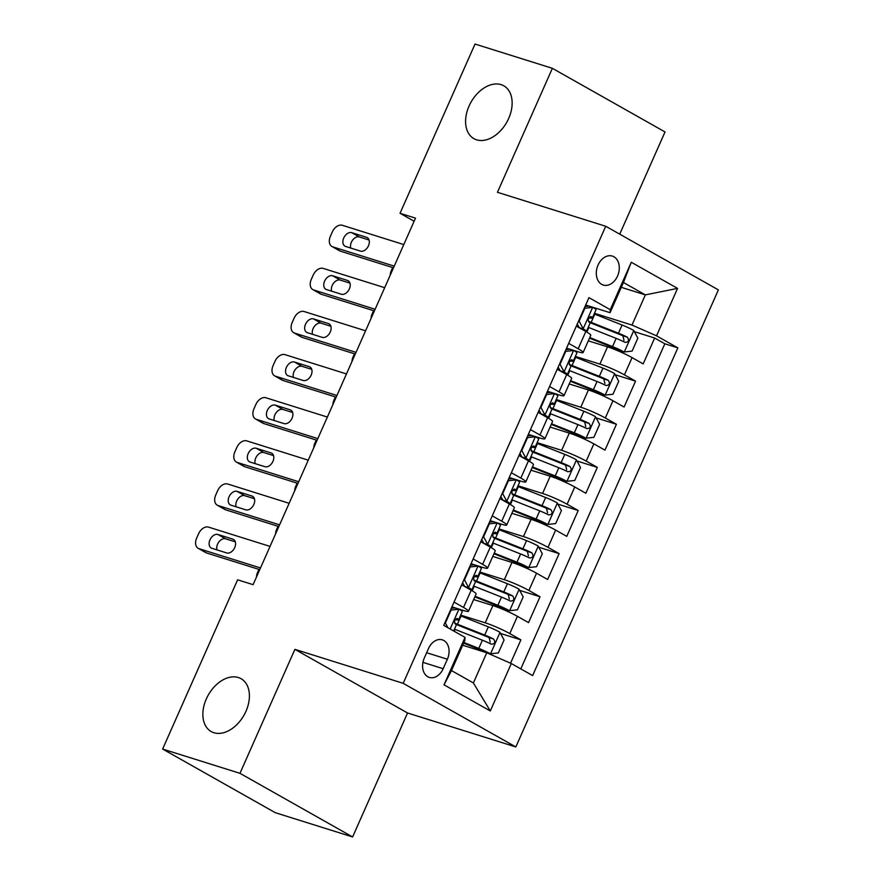 <?xml version="1.0" encoding="UTF-8"?>
<svg xmlns="http://www.w3.org/2000/svg" width="881" height="881" viewBox="0 0 881 881"><rect width="100%" height="100%" fill="white"/><g stroke="black" fill="none" stroke-linecap="round" stroke-linejoin="round"><path stroke-width="1.32" d="M476.643 139.837A30.35 20.505 119.5 0 1 473.934 138.669A30.35 20.505 119.5 0 1 469.991 104.068A30.35 20.505 119.5 0 1 501.091 84.642A30.35 20.505 119.5 0 1 503.8 85.809A30.35 20.505 119.5 0 1 507.742 120.411A30.35 20.505 119.5 0 1 476.643 139.837M213.907 732.728A30.35 20.505 119.5 0 1 211.209 731.56A30.35 20.505 119.5 0 1 207.255 696.959A30.35 20.505 119.5 0 1 238.366 677.533A30.35 20.505 119.5 0 1 241.064 678.7A30.35 20.505 119.5 0 1 245.006 713.302A30.35 20.505 119.5 0 1 213.907 732.728M598.056 265.06A15.175 11.079 107.4 0 0 603.254 285.037A15.175 11.079 107.4 0 0 617.548 276.061A15.175 11.079 107.4 0 0 612.35 256.085A15.175 11.079 107.4 0 0 598.056 265.06M619.728 234.17L665.023 131.952L552.376 68.322L475.035 44.05L400.029 213.29L414.125 221.252M515.837 746.956L718.378 289.893L605.732 226.263L403.19 683.326L515.837 746.956L407.551 712.982L294.904 649.352L239.962 773.32L352.609 836.95L407.551 712.982M352.609 836.95L275.268 812.678L162.622 749.048L239.962 773.32M510.551 663.206L520.902 639.859L500.562 633.483M473.659 599.543L492.875 605.577A18.975 1.993 23.9 0 1 517.422 616.337L528.545 622.614L540.009 596.745L519.669 590.369M492.765 556.429L511.982 562.452A18.975 1.993 -156.1 0 1 536.54 573.223L547.652 579.5L559.116 553.62L538.776 547.244M511.872 513.304L531.089 519.338A18.975 1.993 -156.1 0 1 555.647 530.098L566.758 536.375L578.222 510.506L557.893 504.13M530.99 470.19L550.196 476.214A18.975 1.993 -156.1 0 1 574.753 486.984L585.865 493.261L597.329 467.382L577 461.005M550.096 427.076L569.302 433.1A18.975 1.993 -156.1 0 1 593.86 443.859L604.972 450.136L616.436 424.268L596.107 417.891M569.203 383.951L588.409 389.975A18.975 1.993 -156.1 0 1 612.967 400.745L624.078 407.022L635.542 381.143L615.213 374.766M568.686 343.381L578.156 348.733A18.975 1.993 23.9 0 1 583.123 352.532A18.975 1.993 23.9 0 1 577.958 351.728L566.571 348.149M549.579 386.495L559.05 391.847A18.975 1.993 23.9 0 1 564.016 395.657A18.975 1.993 23.9 0 1 558.851 394.842L547.453 391.274M530.461 429.62L539.943 434.972A18.975 1.993 23.9 0 1 544.91 438.771A18.975 1.993 23.9 0 1 539.745 437.967L528.347 434.388M511.354 472.734L520.836 478.086A18.975 1.993 23.9 0 1 525.803 481.885A18.975 1.993 23.9 0 1 520.638 481.081L509.24 477.513M492.248 515.859L501.718 521.211A18.975 1.993 23.9 0 1 506.696 525.01A18.975 1.993 23.9 0 1 501.531 524.206L490.133 520.627M473.141 558.972L482.612 564.325A18.975 1.993 23.9 0 1 487.578 568.124A18.975 1.993 23.9 0 1 482.414 567.32L471.027 563.752M162.622 749.048L237.617 579.808L253.089 584.665L415.502 218.147L400.029 213.29M443.165 668.712L447.372 659.219A14.702 10.726 107.4 0 0 442.339 639.859A14.702 10.726 107.4 0 0 428.496 648.559L424.29 658.052A14.702 10.726 107.4 0 0 429.322 677.412A14.702 10.726 107.4 0 0 443.165 668.712L422.935 662.358M610.059 312.689L610.258 309.683L588.948 297.646L443.727 625.356L465.036 637.392L464.838 640.388L451.468 670.573L473.383 682.951L486.764 652.777L511.31 663.536L532.631 675.573L677.841 347.863L656.532 335.826L631.985 325.067L645.355 294.882L623.44 282.504L610.059 312.689L585.678 305.035M610.258 309.683L631.281 262.252L677.555 288.395L656.532 335.826M511.31 663.536L490.299 710.967L444.024 684.823L465.036 637.392M575.348 356.409L599.873 364.106A18.975 1.993 23.9 0 1 624.431 374.865L635.542 381.143M588.31 340.837L607.516 346.861L599.873 364.106M556.241 399.534L580.766 407.231A18.975 1.993 23.9 0 1 605.324 417.99L616.436 424.268M537.135 442.647L561.66 450.345A18.975 1.993 23.9 0 1 586.217 461.104L597.329 467.382M518.028 485.772L542.553 493.47A18.975 1.993 23.9 0 1 567.111 504.229L578.222 510.506M498.91 528.886L523.446 536.584A18.975 1.993 23.9 0 1 548.004 547.343L559.116 553.62M479.804 572.011L504.339 579.709A18.975 1.993 23.9 0 1 528.897 590.468L540.009 596.745M454.034 602.097L463.505 607.45A18.975 1.993 23.9 0 1 468.472 611.249A18.975 1.993 23.9 0 1 463.307 610.445L451.92 606.866M460.697 615.125L485.233 622.823A18.975 1.993 23.9 0 1 509.78 633.582L520.902 639.859M520.792 668.888L664.847 343.788L654.649 338.029L634.32 331.652M607.516 346.861A18.975 1.993 -156.1 0 1 632.073 357.62L643.185 363.897L654.649 338.029M461.677 584.852L471.148 590.193A18.975 1.993 23.9 0 1 476.114 594.003L468.472 611.249M487.578 568.124L495.232 550.878A18.975 1.993 -156.1 0 0 490.254 547.079L480.784 541.727M506.696 525.01L514.339 507.764A18.975 1.993 -156.1 0 0 509.372 503.954L499.89 498.613M525.803 481.885L533.446 464.639A18.975 1.993 -156.1 0 0 528.479 460.84L518.997 455.488M544.91 438.771L552.552 421.525A18.975 1.993 -156.1 0 0 547.586 417.726L538.104 412.374M564.016 395.657L571.659 378.401A18.975 1.993 -156.1 0 0 566.692 374.601L557.221 369.249M583.123 352.532L590.766 335.287A18.975 1.993 -156.1 0 0 585.799 331.487L576.328 326.135M462.701 645.222L486.764 652.777M552.376 68.322L497.446 192.289L605.732 226.263M294.904 649.352L403.19 683.326M621.292 287.327L645.355 294.882L677.555 288.395M594.455 313.295L631.985 325.067M664.847 343.788L677.841 347.863M451.468 670.573L444.024 684.823M473.383 682.951L490.299 710.967M631.281 262.252L623.44 282.504M260.49 567.97L199.007 548.676A9.482 6.409 -60.5 0 1 198.17 548.312A9.482 6.409 -60.5 0 1 196.65 538.115L198.555 533.798A9.482 6.409 -60.5 0 1 208.566 527.124L270.038 546.407M198.17 548.312L205.78 552.618A9.482 6.409 119.5 0 0 206.628 552.982L259.741 569.644M451.259 608.364L455.081 607.945L459.1 609.212A12.565 1.322 23.9 0 1 462.239 611.645L458.616 619.839A12.565 1.322 -156.1 0 0 457.371 618.572L457.162 618.473M459.1 609.212L451.105 610.081L445.368 623.021L447.911 627.713M211.869 548.29A7.588 5.132 119.5 0 1 211.198 548.004A7.588 5.132 119.5 0 1 210.207 539.348A7.588 5.132 119.5 0 1 217.981 534.492L232.837 539.15A7.588 5.132 119.5 0 1 233.509 539.447A7.588 5.132 119.5 0 1 234.5 548.092A7.588 5.132 119.5 0 1 226.725 552.949L211.869 548.29M455.014 619.761L458.01 619.971A12.565 1.322 -156.1 0 0 458.616 619.839M456.92 618.429L457.371 618.572C454.772 619.123 454.012 620.852 455.081 623.748A12.565 1.322 23.9 0 1 456.325 625.003L453.671 630.972M216.99 549.898A7.588 5.132 119.5 0 1 218.962 541.837A7.588 5.132 119.5 0 1 225.591 538.798L235.326 541.848M463.626 643.141L480.508 649.837A6.398 0.672 -156.1 0 1 486.323 652.546L490.343 653.812L498.349 652.942L504.075 640.002L499.901 632.25A12.565 1.322 -156.1 0 0 488.327 626.854L461.027 616.017A36.286 3.81 -156.1 0 0 460.411 615.775M490.343 653.812A12.565 1.322 -156.1 0 0 478.779 648.405L463.902 642.502M454.486 629.144A36.286 3.81 23.9 0 1 455.103 629.386L482.403 640.212A12.565 1.322 23.9 0 1 491.312 644.209C494.924 643.967 495.695 642.249 493.602 639.033A12.565 1.322 -156.1 0 0 484.693 635.047L457.404 624.211A36.286 3.81 -156.1 0 0 454.618 623.12M455.94 624.398A30.119 3.172 23.9 0 1 459.133 625.642L486.422 636.467A6.398 0.672 23.9 0 1 489.153 637.635L490.221 642.139M258.915 569.39L257.538 572.507A9.482 6.409 -60.5 0 0 256.459 577.066M470.366 565.239L474.187 564.831L478.207 566.087L470.212 566.957L464.485 579.896L468.659 587.649A12.565 1.322 23.9 0 1 471.798 590.083A12.565 1.322 23.9 0 1 471.203 590.215L463.505 607.45M468.659 587.649L464.628 586.383A6.398 0.672 23.9 0 1 465.95 587.264M279.596 524.845L218.125 505.562A9.482 6.409 -60.5 0 1 217.277 505.198A9.482 6.409 -60.5 0 1 215.757 494.99L217.662 490.684A9.482 6.409 -60.5 0 1 227.672 483.999L289.144 503.293M217.277 505.198L224.886 509.493A9.482 6.409 119.5 0 0 225.734 509.857L278.848 526.53M478.207 566.087A12.565 1.322 23.9 0 1 481.356 568.52L477.722 576.714A12.565 1.322 -156.1 0 0 476.478 575.447L476.269 575.348M464.628 586.383L462.635 582.682M230.976 505.176A7.588 5.132 119.5 0 1 230.304 504.879A7.588 5.132 119.5 0 1 229.313 496.234A7.588 5.132 119.5 0 1 237.088 491.378L251.944 496.036A7.588 5.132 119.5 0 1 252.616 496.333A7.588 5.132 119.5 0 1 253.607 504.978A7.588 5.132 119.5 0 1 245.832 509.835L230.976 505.176M474.121 576.648L477.117 576.846A12.565 1.322 -156.1 0 0 477.722 576.714M476.026 575.304L476.478 575.447C473.879 576.009 473.119 577.727 474.187 580.623A12.565 1.322 23.9 0 1 475.432 581.889L471.798 590.083M236.097 506.784A7.588 5.132 119.5 0 1 238.068 498.712A7.588 5.132 119.5 0 1 244.698 495.673L254.433 498.734M489.473 522.125L493.294 521.706L497.313 522.973L489.318 523.843L483.592 536.782L487.766 544.524A12.565 1.322 23.9 0 1 490.904 546.958A12.565 1.322 23.9 0 1 490.31 547.101L482.612 564.325M487.766 544.524L483.746 543.269A6.398 0.672 23.9 0 1 485.068 544.139M298.703 481.731L237.231 462.437A9.482 6.409 -60.5 0 1 236.383 462.073A9.482 6.409 -60.5 0 1 234.864 451.876L236.769 447.559A9.482 6.409 -60.5 0 1 246.779 440.885L308.251 460.168M236.383 462.073L243.993 466.379A9.482 6.409 119.5 0 0 244.841 466.743L297.954 483.405M497.313 522.973A12.565 1.322 23.9 0 1 500.463 525.406L496.829 533.6A12.565 1.322 -156.1 0 0 495.596 532.333L495.375 532.234M483.746 543.269L481.742 539.557M250.083 462.051A7.588 5.132 119.5 0 1 249.411 461.765A7.588 5.132 119.5 0 1 248.42 453.109A7.588 5.132 119.5 0 1 256.195 448.253L271.051 452.922A7.588 5.132 119.5 0 1 271.722 453.208A7.588 5.132 119.5 0 1 272.714 461.853A7.588 5.132 119.5 0 1 264.939 466.71L250.083 462.051M493.228 533.523L496.234 533.732A12.565 1.322 -156.1 0 0 496.829 533.6M495.133 532.19L495.596 532.333C492.986 532.884 492.226 534.613 493.294 537.509A12.565 1.322 23.9 0 1 494.538 538.765L490.904 546.958M255.204 463.659A7.588 5.132 119.5 0 1 257.175 455.598A7.588 5.132 119.5 0 1 263.815 452.559L273.539 455.609M508.579 479.011L512.401 478.592L516.431 479.848L508.425 480.718L502.699 493.657L506.872 501.41A12.565 1.322 23.9 0 1 510.011 503.844A12.565 1.322 23.9 0 1 509.416 503.976L509.394 503.976M506.872 501.41L502.853 500.144A6.398 0.672 23.9 0 1 504.174 501.025M317.81 438.606L256.338 419.323A9.482 6.409 -60.5 0 1 255.49 418.96A9.482 6.409 -60.5 0 1 253.97 408.762L255.875 404.445A9.482 6.409 -60.5 0 1 265.886 397.76L327.358 417.054M255.49 418.96L263.1 423.254A9.482 6.409 119.5 0 0 263.948 423.618L317.061 440.291M516.431 479.848A12.565 1.322 23.9 0 1 519.57 482.281L515.936 490.475A12.565 1.322 -156.1 0 0 514.702 489.208L514.493 489.109M502.853 500.144L500.849 496.444M269.19 418.938A7.588 5.132 119.5 0 1 268.518 418.64A7.588 5.132 119.5 0 1 267.527 409.995A7.588 5.132 119.5 0 1 275.312 405.139L290.157 409.797A7.588 5.132 119.5 0 1 290.829 410.094A7.588 5.132 119.5 0 1 291.82 418.739A7.588 5.132 119.5 0 1 284.045 423.596L269.19 418.938M512.335 490.409L515.341 490.607A12.565 1.322 -156.1 0 0 515.936 490.475M514.251 489.065L514.702 489.208C512.092 489.77 511.332 491.499 512.401 494.384A12.565 1.322 23.9 0 1 513.645 495.651L510.011 503.844M274.31 420.545A7.588 5.132 119.5 0 1 276.293 412.473A7.588 5.132 119.5 0 1 282.922 409.434L292.646 412.495M527.686 435.886L531.507 435.467L535.538 436.734L527.532 437.604L521.805 450.543L525.979 458.285A12.565 1.322 23.9 0 1 529.118 460.719A12.565 1.322 23.9 0 1 528.523 460.862L528.501 460.862M525.979 458.285L521.959 457.03A6.398 0.672 23.9 0 1 523.281 457.9M336.916 395.492L275.445 376.198A9.482 6.409 -60.5 0 1 274.597 375.835A9.482 6.409 -60.5 0 1 273.077 365.637L274.982 361.32A9.482 6.409 -60.5 0 1 284.992 354.647L346.475 373.929M274.597 375.835L282.206 380.14A9.482 6.409 119.5 0 0 283.054 380.504L336.168 397.166M535.538 436.734A12.565 1.322 23.9 0 1 538.676 439.167L535.042 447.361A12.565 1.322 -156.1 0 0 533.809 446.094L533.6 445.995M521.959 457.03L519.966 453.319M288.296 375.813A7.588 5.132 119.5 0 1 287.624 375.526A7.588 5.132 119.5 0 1 286.644 366.87A7.588 5.132 119.5 0 1 294.419 362.014L309.264 366.683A7.588 5.132 119.5 0 1 309.936 366.97A7.588 5.132 119.5 0 1 310.927 375.614A7.588 5.132 119.5 0 1 303.152 380.471L288.296 375.813M531.441 447.284L534.448 447.493A12.565 1.322 -156.1 0 0 535.042 447.361M533.357 445.951L533.809 446.094C531.199 446.645 530.439 448.374 531.518 451.27A12.565 1.322 23.9 0 1 532.752 452.526L529.118 460.719M293.417 377.42A7.588 5.132 119.5 0 1 295.399 369.359A7.588 5.132 119.5 0 1 302.029 366.32L311.764 369.37M474.837 596.889L499.615 606.723A6.398 0.672 -156.1 0 1 505.43 609.432L509.449 610.687L517.455 609.817L523.182 596.889L519.008 589.136A12.565 1.322 -156.1 0 0 507.434 583.729L480.134 572.892A36.286 3.81 -156.1 0 0 479.517 572.65M509.449 610.687A12.565 1.322 -156.1 0 0 497.886 605.291L475.123 596.261M473.593 586.019A36.286 3.81 23.9 0 1 474.22 586.261L501.509 597.098A12.565 1.322 23.9 0 1 510.418 601.095C514.03 600.853 514.801 599.124 512.709 595.919A12.565 1.322 -156.1 0 0 503.811 591.922L476.511 581.086A36.286 3.81 -156.1 0 0 473.725 580.006M475.046 581.284A30.119 3.172 23.9 0 1 478.24 582.517L505.54 593.353A6.398 0.672 23.9 0 1 508.26 594.521L509.328 599.014M278.022 526.265L276.645 529.393A9.482 6.409 -60.5 0 0 275.566 533.941M493.944 553.775L518.722 563.598A6.398 0.672 -156.1 0 1 524.536 566.307L528.556 567.573L536.562 566.703L542.3 553.764L538.115 546.011A12.565 1.322 -156.1 0 0 526.541 540.615L499.252 529.778A36.286 3.81 -156.1 0 0 498.624 529.536M528.556 567.573A12.565 1.322 -156.1 0 0 516.993 562.166L494.23 553.136M492.71 542.905A36.286 3.81 23.9 0 1 493.327 543.148L520.616 553.973A12.565 1.322 23.9 0 1 529.525 557.97C533.148 557.728 533.908 556.01 531.816 552.794A12.565 1.322 -156.1 0 0 522.918 548.808L495.618 537.972A36.286 3.81 -156.1 0 0 492.831 536.881M494.153 538.159A30.119 3.172 23.9 0 1 497.347 539.403L524.647 550.229A6.398 0.672 23.9 0 1 527.367 551.396L528.435 555.9M297.139 483.151L295.752 486.268A9.482 6.409 -60.5 0 0 294.672 490.827M513.05 510.65L537.828 520.484A6.398 0.672 -156.1 0 1 543.643 523.193L547.674 524.448L555.669 523.578L561.406 510.65L557.221 502.897A12.565 1.322 -156.1 0 0 545.647 497.49L518.358 486.653A36.286 3.81 -156.1 0 0 517.742 486.411M547.674 524.448A12.565 1.322 -156.1 0 0 536.1 519.052L513.337 510.022M511.817 499.78A36.286 3.81 23.9 0 1 512.434 500.023L539.734 510.859A12.565 1.322 23.9 0 1 548.632 514.856C552.255 514.614 553.015 512.885 550.933 509.681A12.565 1.322 -156.1 0 0 542.024 505.683L514.724 494.847A36.286 3.81 -156.1 0 0 511.949 493.767M513.271 495.045A30.119 3.172 23.9 0 1 516.453 496.278L543.753 507.115A6.398 0.672 23.9 0 1 546.473 508.282L547.542 512.775M316.246 440.026L314.858 443.154A9.482 6.409 -60.5 0 0 313.779 447.702M532.168 467.536L556.935 477.359A6.398 0.672 -156.1 0 1 562.75 480.068L566.78 481.334L574.775 480.464L580.513 467.525L576.328 459.772A12.565 1.322 -156.1 0 0 564.765 454.376L537.465 443.539A36.286 3.81 -156.1 0 0 536.848 443.297M566.78 481.334A12.565 1.322 -156.1 0 0 555.206 475.927L532.443 466.897M530.924 456.666A36.286 3.81 23.9 0 1 531.54 456.909L558.84 467.734A12.565 1.322 23.9 0 1 567.738 471.731C571.362 471.489 572.121 469.771 570.04 466.556A12.565 1.322 -156.1 0 0 561.131 462.569L533.831 451.733A36.286 3.81 -156.1 0 0 531.056 450.643M532.377 451.92A30.119 3.172 23.9 0 1 535.56 453.164L562.86 464.001A6.398 0.672 23.9 0 1 565.58 465.157L566.659 469.661M335.353 396.913L333.965 400.029A9.482 6.409 -60.5 0 0 332.886 404.588M546.793 392.772L550.614 392.353L554.645 393.609L546.649 394.479L540.912 407.418L545.086 415.171A12.565 1.322 23.9 0 1 548.224 417.605A12.565 1.322 23.9 0 1 547.63 417.737L547.619 417.737M545.086 415.171L541.066 413.905A6.398 0.672 23.9 0 1 542.388 414.786M356.023 352.367L294.551 333.084A9.482 6.409 -60.5 0 1 293.703 332.721A9.482 6.409 -60.5 0 1 292.184 322.523L294.1 318.206A9.482 6.409 -60.5 0 1 304.11 311.522L365.582 330.815M293.703 332.721L301.324 337.016A9.482 6.409 119.5 0 0 302.161 337.379L355.285 354.052M554.645 393.609A12.565 1.322 23.9 0 1 557.783 396.043L554.149 404.236A12.565 1.322 -156.1 0 0 552.916 402.969L552.706 402.87M541.066 413.905L539.073 410.205M307.414 332.699A7.588 5.132 119.5 0 1 306.731 332.401A7.588 5.132 119.5 0 1 305.751 323.756A7.588 5.132 119.5 0 1 313.526 318.9L328.371 323.558A7.588 5.132 119.5 0 1 329.054 323.856A7.588 5.132 119.5 0 1 330.034 332.5A7.588 5.132 119.5 0 1 322.259 337.357L307.414 332.699M550.548 404.17L553.554 404.368A12.565 1.322 -156.1 0 0 554.149 404.236M552.464 402.826L552.916 402.969C550.317 403.531 549.546 405.26 550.625 408.145A12.565 1.322 23.9 0 1 551.858 409.412L548.224 417.605M312.524 334.306A7.588 5.132 119.5 0 1 314.506 326.234A7.588 5.132 119.5 0 1 321.136 323.195L330.871 326.256M551.275 424.411L576.042 434.245A6.398 0.672 -156.1 0 1 581.856 436.954L585.887 438.209L593.882 437.339L599.62 424.411L595.435 416.658A12.565 1.322 -156.1 0 0 583.872 411.251L556.572 400.415A36.286 3.81 -156.1 0 0 555.955 400.172M585.887 438.209A12.565 1.322 -156.1 0 0 574.313 432.813L551.55 423.783M550.03 413.541A36.286 3.81 23.9 0 1 550.647 413.784L577.947 424.62A12.565 1.322 23.9 0 1 586.856 428.618C590.468 428.375 591.228 426.646 589.147 423.442A12.565 1.322 -156.1 0 0 580.238 419.444L552.938 408.608A36.286 3.81 -156.1 0 0 550.162 407.529M551.484 408.806A30.119 3.172 23.9 0 1 554.667 410.039L581.967 420.876A6.398 0.672 23.9 0 1 584.687 422.043L585.766 426.536M354.459 353.788L353.072 356.915A9.482 6.409 -60.5 0 0 351.993 361.463M565.899 349.647L569.732 349.228L573.751 350.495L565.756 351.365L560.019 364.305L564.192 372.046A12.565 1.322 23.9 0 1 567.342 374.48A12.565 1.322 23.9 0 1 566.736 374.623L566.725 374.623M564.192 372.046L560.173 370.791A6.398 0.672 23.9 0 1 561.494 371.661M375.13 309.253L313.658 289.959A9.482 6.409 -60.5 0 1 312.81 289.596A9.482 6.409 -60.5 0 1 311.29 279.398L313.207 275.081A9.482 6.409 -60.5 0 1 323.217 268.408L384.689 287.691M312.81 289.596L320.431 293.902A9.482 6.409 119.5 0 0 321.268 294.265L374.392 310.927M573.751 350.495A12.565 1.322 23.9 0 1 576.89 352.929L573.256 361.122A12.565 1.322 -156.1 0 0 572.022 359.855L571.813 359.756M560.173 370.791L558.18 367.08M326.521 289.574A7.588 5.132 119.5 0 1 325.838 289.287A7.588 5.132 119.5 0 1 324.858 280.632A7.588 5.132 119.5 0 1 332.633 275.775L347.477 280.444A7.588 5.132 119.5 0 1 348.16 280.731A7.588 5.132 119.5 0 1 349.14 289.375A7.588 5.132 119.5 0 1 341.365 294.243L326.521 289.574M569.655 361.045L572.661 361.254A12.565 1.322 -156.1 0 0 573.256 361.122M571.571 359.712L572.022 359.855C569.423 360.406 568.652 362.135 569.732 365.031A12.565 1.322 23.9 0 1 570.965 366.287L567.342 374.48M331.63 291.182A7.588 5.132 119.5 0 1 333.613 283.12A7.588 5.132 119.5 0 1 340.242 280.081L349.977 283.131M570.381 381.297L595.149 391.12A6.398 0.672 -156.1 0 1 600.974 393.829L604.994 395.095L612.989 394.225L618.726 381.286L614.542 373.533A12.565 1.322 -156.1 0 0 602.978 368.137L575.678 357.301A36.286 3.81 -156.1 0 0 575.062 357.058M604.994 395.095A12.565 1.322 -156.1 0 0 593.42 389.688L570.657 380.658M569.137 370.427A36.286 3.81 23.9 0 1 569.754 370.67L597.054 381.495A12.565 1.322 23.9 0 1 605.963 385.493C609.575 385.25 610.335 383.532 608.253 380.317A12.565 1.322 -156.1 0 0 599.344 376.33L572.044 365.494A36.286 3.81 -156.1 0 0 569.269 364.404M570.591 365.681A30.119 3.172 23.9 0 1 573.773 366.925L601.073 377.762A6.398 0.672 23.9 0 1 603.804 378.918L604.873 383.422M373.566 310.674L372.178 313.79A9.482 6.409 -60.5 0 0 371.099 318.349M585.006 306.533L588.838 306.114L592.858 307.37L584.863 308.24L579.125 321.18L583.299 328.932A12.565 1.322 23.9 0 1 586.449 331.366A12.565 1.322 23.9 0 1 585.843 331.498L578.156 348.733M583.299 328.932L579.28 327.666A6.398 0.672 23.9 0 1 580.601 328.547M394.236 266.128L332.765 246.845A9.482 6.409 -60.5 0 1 331.928 246.482A9.482 6.409 -60.5 0 1 330.397 236.284L332.313 231.967A9.482 6.409 -60.5 0 1 342.324 225.283L403.795 244.577M331.928 246.482L339.537 250.777A9.482 6.409 119.5 0 0 340.374 251.14L393.499 267.813M592.858 307.37A12.565 1.322 23.9 0 1 595.997 309.804L592.373 317.997A12.565 1.322 -156.1 0 0 591.129 316.731L590.92 316.631M579.28 327.666L577.286 323.966M345.627 246.46A7.588 5.132 119.5 0 1 344.945 246.162A7.588 5.132 119.5 0 1 343.964 237.518A7.588 5.132 119.5 0 1 351.739 232.661L366.595 237.319A7.588 5.132 119.5 0 1 367.267 237.617A7.588 5.132 119.5 0 1 368.247 246.262A7.588 5.132 119.5 0 1 360.472 251.118L345.627 246.46M588.761 317.931L591.768 318.129A12.565 1.322 -156.1 0 0 592.373 317.997M590.677 316.598L591.129 316.731C588.53 317.292 587.759 319.021 588.838 321.906A12.565 1.322 23.9 0 1 590.072 323.173L586.449 331.366M350.748 248.068A7.588 5.132 119.5 0 1 352.719 239.995A7.588 5.132 119.5 0 1 359.349 236.956L369.084 240.017M589.488 338.172L614.255 348.006A6.398 0.672 -156.1 0 1 620.081 350.715L624.1 351.982L632.106 351.101L637.833 338.172L633.659 330.419A12.565 1.322 -156.1 0 0 622.085 325.012L594.785 314.176A36.286 3.81 -156.1 0 0 594.168 313.933M624.1 351.982A12.565 1.322 -156.1 0 0 612.526 346.574L589.763 337.544M588.244 327.303A36.286 3.81 23.9 0 1 588.86 327.545L616.16 338.381A12.565 1.322 23.9 0 1 625.07 342.379C628.682 342.136 629.441 340.407 627.36 337.203A12.565 1.322 -156.1 0 0 618.451 333.205L591.151 322.369A36.286 3.81 -156.1 0 0 588.376 321.29M589.697 322.567A30.119 3.172 23.9 0 1 592.88 323.801L620.18 334.637A6.398 0.672 23.9 0 1 622.911 335.804L623.979 340.297M392.673 267.549L391.285 270.676A9.482 6.409 -60.5 0 0 390.206 275.224M588.409 389.975L580.766 407.231M569.302 433.1L561.66 450.345M550.196 476.214L542.553 493.47M531.089 519.338L523.446 536.584M511.982 562.452L504.339 579.709M492.875 605.577L485.233 622.823M517.422 616.337L509.78 633.582M632.073 357.62L624.431 374.865M612.967 400.745L605.324 417.99M593.86 443.859L586.217 461.104M574.753 486.984L567.111 504.229M555.647 530.098L548.004 547.343M536.54 573.223L528.897 590.468M509.372 503.954L501.718 521.211M528.479 460.84L520.836 478.086M547.586 417.726L539.943 434.972M566.692 374.601L559.05 391.847M426.646 652.722L447.372 659.219M206.628 552.982L199.007 548.676M458.902 609.234L450.147 628.99M217.981 534.492L225.591 538.798M232.837 539.15L234.104 539.877M490.552 653.79L500.001 632.448M457.404 624.211L461.027 616.017M454.255 631.303L455.103 629.386M484.693 635.047L488.327 626.854M478.779 648.405L482.403 640.212M489.153 637.635L493.602 639.033M225.734 509.857L218.125 505.562M478.009 566.109L468.549 587.451M237.088 491.378L244.698 495.673M251.944 496.036L253.221 496.752M244.841 466.743L237.231 462.437M497.115 522.995L487.667 544.337M256.195 448.253L263.815 452.559M271.051 452.922L272.328 453.638M263.948 423.618L256.338 419.323M516.233 479.87L506.773 501.212M275.312 405.139L282.922 409.434M290.157 409.797L291.435 410.513M283.054 380.504L275.445 376.198M535.34 436.756L525.88 458.098M294.419 362.014L302.029 366.32M309.264 366.683L310.541 367.399M509.659 610.676L519.118 589.323M476.511 581.086L480.134 572.892M472.205 590.81L474.22 586.261M503.811 591.922L507.434 583.729M497.886 605.291L501.509 597.098M508.26 594.521L512.709 595.919M528.765 567.551L538.225 546.209M495.618 537.972L499.252 529.778M491.312 547.685L493.327 543.148M522.918 548.808L526.541 540.615M516.993 562.166L520.616 553.973M527.367 551.396L531.816 552.794M547.872 524.437L557.332 503.084M514.724 494.847L518.358 486.653M510.418 504.571L512.434 500.023M542.024 505.683L545.647 497.49M536.1 519.052L539.734 510.859M546.473 508.282L550.933 509.681M566.979 481.312L576.438 459.97M533.831 451.733L537.465 443.539M529.525 461.446L531.54 456.909M561.131 462.569L564.765 454.376M555.206 475.927L558.84 467.734M565.58 465.157L570.04 466.556M302.161 337.379L294.551 333.084M554.446 393.631L544.987 414.973M313.526 318.9L321.136 323.195M328.371 323.558L329.648 324.274M586.085 438.198L595.545 416.845M552.938 408.608L556.572 400.415M548.632 418.332L550.647 413.784M580.238 419.444L583.872 411.251M574.313 432.813L577.947 424.62M584.687 422.043L589.147 423.442M321.268 294.265L313.658 289.959M573.553 350.517L564.093 371.859M332.633 275.775L340.242 280.081M347.477 280.444L348.755 281.16M605.192 395.073L614.652 373.731M572.044 365.494L575.678 357.301M567.738 375.207L569.754 370.67M599.344 376.33L602.978 368.137M593.42 389.688L597.054 381.495M603.804 378.918L608.253 380.317M340.374 251.14L332.765 246.845M592.66 307.392L583.2 328.734M351.739 232.661L359.349 236.956M366.595 237.319L367.862 238.035M624.299 351.96L633.758 330.606M591.151 322.369L594.785 314.176M586.845 332.093L588.86 327.545M618.451 333.205L622.085 325.012M612.526 346.574L616.16 338.381M622.911 335.804L627.36 337.203"/></g></svg>
